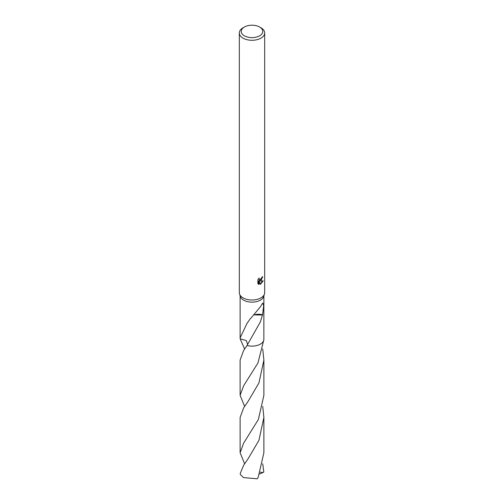 <?xml version="1.0" encoding="UTF-8"?>
<svg xmlns="http://www.w3.org/2000/svg" width="504" height="504" viewBox="0 0 504 504"><rect width="100%" height="100%" fill="white"/><g stroke="black" fill="none" stroke-linecap="round" stroke-linejoin="round"><path stroke-width="0.76" d="M259.617 27.021L260.959 27.796A12.676 7.314 180 0 1 264.676 32.974L264.676 292.698A12.676 7.314 180 0 1 264.474 293.989A12.676 7.314 180 0 1 260.959 297.87A12.676 7.314 180 0 1 248.207 299.678A12.676 7.314 180 0 1 239.526 293.989A12.676 7.314 180 0 1 239.324 292.698L239.324 32.974A12.676 7.314 180 0 1 243.041 27.796L244.383 27.021A10.773 6.218 180 0 1 259.617 27.021A10.773 6.218 180 0 1 259.617 35.816A10.773 6.218 180 0 1 244.383 35.816A10.773 6.218 180 0 1 244.383 27.021L243.041 27.796M264.474 293.989L263.693 296.497A11.882 6.861 180 0 1 260.404 300.138A11.882 6.861 180 0 1 248.447 301.833A11.882 6.861 180 0 1 240.307 296.497L239.526 293.989M260.959 280.627L259.749 281.081L263.22 280.86L260.366 284.395L259.05 281.119L259.05 284.426L257.897 283.746L257.891 279.663L259.226 278.013L259.05 278.825L259.541 279.796L260.959 279.531L262.011 277.219A12.676 7.314 0 0 0 262.779 276.576L260.959 280.627M264.676 32.974A12.676 7.314 180 0 1 260.959 38.146A12.676 7.314 180 0 1 247.149 39.734A12.676 7.314 180 0 1 239.324 32.974M247.64 344.591L246.387 340.609L240.15 338.764A11.882 6.861 180 0 1 240.15 338.745L240.118 337.926L246.973 323.417L250.406 318.522A11.882 6.861 0 0 0 250.62 318.534L260.404 306.766L262.792 303.005L263.674 305.651L262.565 314.868A7.919 4.574 0 0 0 254.369 314.906L262.452 314.994L260.398 321.836L247.004 345.492A11.882 6.861 180 0 0 260.404 344.112A11.882 6.861 180 0 1 247.01 345.486L243.596 350.551L240.112 360.051L240.118 395.325L243.596 385.831L257.947 362.993L263.857 339.765A11.882 6.861 180 0 1 260.404 344.106A11.882 6.861 180 0 0 263.85 339.765L263.882 295.898M262.269 277.017L259.295 280.822L259.749 281.081M259.541 279.796L258.596 278.693M258.218 284.029L258.596 284.161L258.596 280.854L259.05 281.119M260.221 284.029L262.622 280.986M258.596 284.161L259.05 284.426M263.857 339.765L263.85 339.759A11.888 6.861 180 0 1 247.01 345.492L247.01 345.492M262.729 463.787L263.812 472.084L262.893 472.519L260.31 472.172M244.61 463.787L240.118 452.724L243.596 443.224L258.369 419.486L263.882 395.325L263.888 360.051L258.949 382.914L248.201 401.197L243.596 407.95L240.118 417.451L240.118 452.724M262.735 348.989L263.888 360.051M243.596 465.343L240.188 473.59A11.882 6.861 180 0 0 240.666 474.894L243.596 477.603L257.254 478.8L258.243 477.137L263.882 452.724L263.882 417.451L258.924 440.357L248.201 458.596L243.596 465.343M262.729 406.388L263.882 417.451M244.604 348.989L240.15 338.757A11.888 6.861 180 0 1 240.15 338.732M244.61 406.388L240.118 395.325M262.893 472.519L259.617 473.968M240.118 337.926L240.118 295.898"/></g></svg>
